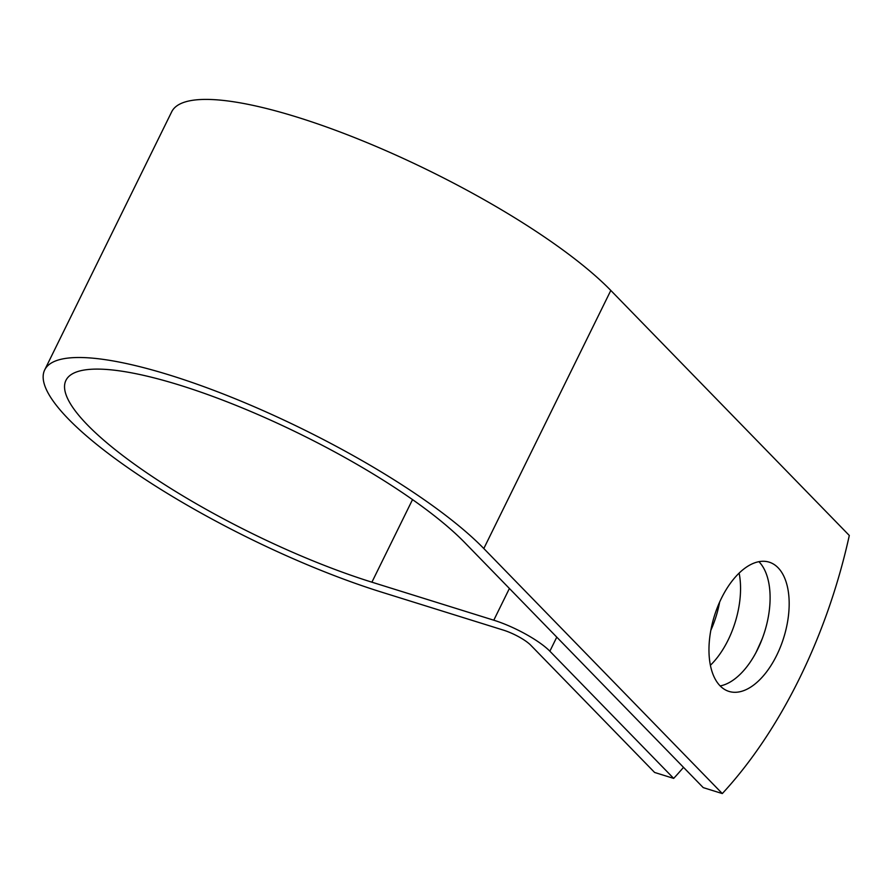 <?xml version="1.0" encoding="UTF-8"?>
<svg xmlns="http://www.w3.org/2000/svg" width="894" height="894" viewBox="0 0 894 894"><rect width="100%" height="100%" fill="white"/><g stroke="black" fill="none" stroke-linecap="round" stroke-linejoin="round"><path stroke-width="1.34" d="M721.391 598.343A67.687 36.341 107.3 0 0 728.923 691.397A67.687 36.341 107.3 0 0 776.752 655.224A67.687 36.341 107.3 0 0 769.22 562.17A67.687 36.341 107.3 0 0 721.391 598.343M720.162 685.933A67.687 36.341 107.3 0 0 757.676 649.267A67.687 36.341 107.3 0 0 758.905 561.678M739.126 573.11A67.687 36.341 -72.7 0 1 728.118 640.059A67.687 36.341 -72.7 0 1 710.384 665.281M464.746 542.591L703.232 787.614L722.307 793.57L483.81 548.536A257.908 60.781 26.2 0 0 235.044 398.69A257.908 60.781 26.2 0 0 44.7 369.904A257.908 60.781 26.2 0 0 142.995 477.955A257.908 60.781 26.2 0 0 381.582 592.13L503.478 630.147A22.495 5.297 -153.8 0 1 530.79 645.244L654.598 772.45L673.674 778.395L549.866 651.201A46.175 10.884 -153.8 0 0 493.79 620.201L371.904 582.184A234.228 55.204 26.2 0 1 155.221 478.491A234.228 55.204 26.2 0 1 65.944 380.352A234.228 55.204 26.2 0 1 238.81 406.502A234.228 55.204 26.2 0 1 464.746 542.591M673.674 778.395A345.319 185.404 107.3 0 0 683.508 767.354M755.832 652.877A345.319 185.404 107.3 0 0 762.381 638.383M719.636 602.075A67.687 36.341 -72.7 0 1 710.808 630.371M44.7 369.904L171.693 111.806A257.908 60.781 26.2 0 1 362.036 140.593A257.908 60.781 26.2 0 1 610.814 290.449L849.3 535.472A345.319 185.404 -72.7 0 1 722.307 793.57M556.772 637.143L549.866 651.201M610.814 290.449L483.81 548.536M412.525 499.612L371.904 582.184M509.401 588.476L493.79 620.201"/></g></svg>
